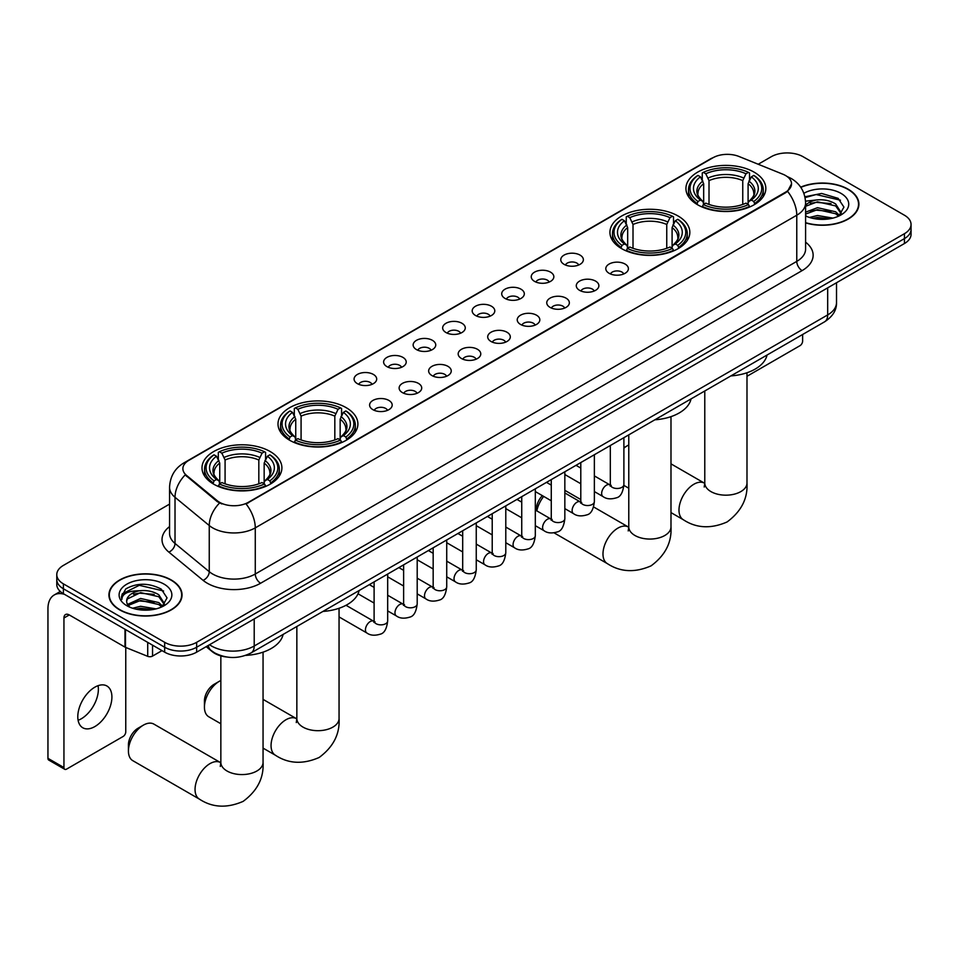 <?xml version="1.0" encoding="UTF-8"?>
<svg xmlns="http://www.w3.org/2000/svg" width="959" height="959" viewBox="0 0 959 959"><rect width="100%" height="100%" fill="white"/><g stroke="black" fill="none" stroke-linecap="round" stroke-linejoin="round"><path stroke-width="1.44" d="M678.133 216.027A39.942 23.064 0 0 0 634.594 211.028A39.942 23.064 0 0 0 609.936 232.33A39.942 23.064 0 0 0 621.636 248.645A39.942 23.064 0 0 0 665.174 253.644A39.942 23.064 0 0 0 689.833 232.33A39.942 23.064 0 0 0 678.133 216.027M346.199 407.671A39.942 23.064 0 0 0 302.66 402.672A39.942 23.064 0 0 0 278.002 423.974A39.942 23.064 0 0 0 289.702 440.277A39.942 23.064 0 0 0 333.241 445.288A39.942 23.064 0 0 0 357.899 423.974A39.942 23.064 0 0 0 346.199 407.671M270.198 451.545A39.942 23.064 0 0 0 226.66 446.546A39.942 23.064 0 0 0 202.001 467.848A39.942 23.064 0 0 0 213.701 484.163A39.942 23.064 0 0 0 257.24 489.162A39.942 23.064 0 0 0 281.898 467.848A39.942 23.064 0 0 0 270.198 451.545M754.134 172.152A39.942 23.064 0 0 0 710.595 167.154A39.942 23.064 0 0 0 685.937 188.455A39.942 23.064 0 0 0 697.637 204.77A39.942 23.064 0 0 0 741.175 209.769A39.942 23.064 0 0 0 765.833 188.455A39.942 23.064 0 0 0 754.134 172.152M564.072 264.336A11.304 6.533 180 0 1 561.83 262.49A11.304 6.533 180 0 1 565.57 254.375A11.304 6.533 180 0 1 580.063 255.106A11.304 6.533 180 0 1 582.305 262.49A11.304 6.533 180 0 1 564.072 264.336M578.685 265.02A6.785 3.92 0 0 0 576.862 263.102A6.785 3.92 0 0 0 570.185 262.119A6.785 3.92 0 0 0 565.45 265.02M534.547 281.383A11.304 6.533 180 0 1 532.305 279.537A11.304 6.533 180 0 1 536.045 271.421A11.304 6.533 180 0 1 550.538 272.152A11.304 6.533 180 0 1 552.78 279.537A11.304 6.533 180 0 1 534.547 281.383M549.159 282.066A6.785 3.92 0 0 0 547.337 280.148A6.785 3.92 0 0 0 540.66 279.165A6.785 3.92 0 0 0 535.925 282.066M505.021 298.429A11.304 6.533 180 0 1 502.78 296.583A11.304 6.533 180 0 1 506.52 288.467A11.304 6.533 180 0 1 521.013 289.198A11.304 6.533 180 0 1 523.254 296.583A11.304 6.533 180 0 1 505.021 298.429M519.634 299.112A6.785 3.92 0 0 0 517.812 297.194A6.785 3.92 0 0 0 511.135 296.211A6.785 3.92 0 0 0 506.4 299.112M475.496 315.475A11.304 6.533 180 0 1 473.255 313.629A11.304 6.533 180 0 1 476.995 305.513A11.304 6.533 180 0 1 491.488 306.245A11.304 6.533 180 0 1 493.729 313.629A11.304 6.533 180 0 1 475.496 315.475M490.109 316.158A6.785 3.92 0 0 0 488.287 314.252A6.785 3.92 0 0 0 481.61 313.257A6.785 3.92 0 0 0 476.875 316.158M445.971 332.521A11.304 6.533 180 0 1 443.729 330.675A11.304 6.533 180 0 1 447.469 322.56A11.304 6.533 180 0 1 461.962 323.291A11.304 6.533 180 0 1 464.204 330.675A11.304 6.533 180 0 1 445.971 332.521M460.584 333.205A6.785 3.92 0 0 0 458.762 331.299A6.785 3.92 0 0 0 452.073 330.304A6.785 3.92 0 0 0 447.35 333.205M416.446 349.567A11.304 6.533 180 0 1 414.204 347.721A11.304 6.533 180 0 1 417.944 339.618A11.304 6.533 180 0 1 432.437 340.337A11.304 6.533 180 0 1 434.679 347.721A11.304 6.533 180 0 1 416.446 349.567M431.059 350.251A6.785 3.92 0 0 0 429.236 348.345A6.785 3.92 0 0 0 422.547 347.35A6.785 3.92 0 0 0 417.824 350.251M386.921 366.614A11.304 6.533 180 0 1 384.679 364.768A11.304 6.533 180 0 1 388.419 356.664A11.304 6.533 180 0 1 402.9 357.383A11.304 6.533 180 0 1 405.154 364.768A11.304 6.533 180 0 1 386.921 366.614M401.533 367.297A6.785 3.92 0 0 0 399.711 365.391A6.785 3.92 0 0 0 393.022 364.396A6.785 3.92 0 0 0 388.299 367.297M357.395 383.66A11.304 6.533 180 0 1 355.142 381.814A11.304 6.533 180 0 1 358.894 373.71A11.304 6.533 180 0 1 373.375 374.43A11.304 6.533 180 0 1 375.628 381.814A11.304 6.533 180 0 1 357.395 383.66M372.008 384.343A6.785 3.92 0 0 0 370.186 382.437A6.785 3.92 0 0 0 363.497 381.442A6.785 3.92 0 0 0 358.762 384.343M609.109 273.291A11.304 6.533 180 0 1 606.867 271.445A11.304 6.533 180 0 1 610.607 263.329A11.304 6.533 180 0 1 625.1 264.061A11.304 6.533 180 0 1 627.342 271.445A11.304 6.533 180 0 1 609.109 273.291M623.722 273.962A6.785 3.92 0 0 0 621.9 272.056A6.785 3.92 0 0 0 615.222 271.073A6.785 3.92 0 0 0 610.487 273.962M579.584 290.337A11.304 6.533 180 0 1 577.342 288.491A11.304 6.533 180 0 1 581.082 280.376A11.304 6.533 180 0 1 595.575 281.107A11.304 6.533 180 0 1 597.817 288.491A11.304 6.533 180 0 1 579.584 290.337M594.196 291.021A6.785 3.92 0 0 0 592.374 289.103A6.785 3.92 0 0 0 585.697 288.12A6.785 3.92 0 0 0 580.962 291.021M550.058 307.383A11.304 6.533 180 0 1 547.817 305.537A11.304 6.533 180 0 1 551.557 297.422A11.304 6.533 180 0 1 566.05 298.153A11.304 6.533 180 0 1 568.291 305.537A11.304 6.533 180 0 1 550.058 307.383M564.671 308.067A6.785 3.92 0 0 0 562.849 306.149A6.785 3.92 0 0 0 556.16 305.166A6.785 3.92 0 0 0 551.437 308.067M520.533 324.43A11.304 6.533 180 0 1 518.292 322.584A11.304 6.533 180 0 1 522.032 314.468A11.304 6.533 180 0 1 536.525 315.199A11.304 6.533 180 0 1 538.766 322.584A11.304 6.533 180 0 1 520.533 324.43M535.146 325.113A6.785 3.92 0 0 0 533.324 323.195A6.785 3.92 0 0 0 526.635 322.212A6.785 3.92 0 0 0 521.912 325.113M491.008 341.476A11.304 6.533 180 0 1 488.766 339.63A11.304 6.533 180 0 1 492.506 331.514A11.304 6.533 180 0 1 506.999 332.246A11.304 6.533 180 0 1 509.241 339.63A11.304 6.533 180 0 1 491.008 341.476M505.621 342.159A6.785 3.92 0 0 0 503.799 340.253A6.785 3.92 0 0 0 497.11 339.258A6.785 3.92 0 0 0 492.387 342.159M461.483 358.522A11.304 6.533 180 0 1 459.241 356.676A11.304 6.533 180 0 1 462.981 348.561A11.304 6.533 180 0 1 477.462 349.292A11.304 6.533 180 0 1 479.716 356.676A11.304 6.533 180 0 1 461.483 358.522M476.096 359.205A6.785 3.92 0 0 0 474.273 357.299A6.785 3.92 0 0 0 467.584 356.304A6.785 3.92 0 0 0 462.861 359.205M431.958 375.568A11.304 6.533 180 0 1 429.704 373.722A11.304 6.533 180 0 1 433.456 365.619A11.304 6.533 180 0 1 447.937 366.338A11.304 6.533 180 0 1 450.191 373.722A11.304 6.533 180 0 1 431.958 375.568M446.558 376.252A6.785 3.92 0 0 0 444.748 374.346A6.785 3.92 0 0 0 438.059 373.351A6.785 3.92 0 0 0 433.324 376.252M402.42 392.615A11.304 6.533 180 0 1 400.179 390.769A11.304 6.533 180 0 1 403.931 382.665A11.304 6.533 180 0 1 418.412 383.384A11.304 6.533 180 0 1 420.653 390.769A11.304 6.533 180 0 1 402.42 392.615M417.033 393.298A6.785 3.92 0 0 0 415.223 391.392A6.785 3.92 0 0 0 408.534 390.397A6.785 3.92 0 0 0 403.799 393.298M372.895 409.661A11.304 6.533 180 0 1 370.654 407.815A11.304 6.533 180 0 1 374.406 399.711A11.304 6.533 180 0 1 388.886 400.43A11.304 6.533 180 0 1 391.128 407.815A11.304 6.533 180 0 1 372.895 409.661M387.508 410.344A6.785 3.92 0 0 0 385.686 408.438A6.785 3.92 0 0 0 379.009 407.443A6.785 3.92 0 0 0 374.274 410.344M782.856 174.214A20.355 11.748 180 0 1 785.577 175.533A20.355 11.748 180 0 1 791.535 183.84A20.355 11.748 180 0 1 785.577 192.148L248.345 502.312A20.355 11.748 180 0 1 217.285 500.742L186.561 475.412A20.355 11.748 180 0 1 182.881 468.675A20.355 11.748 180 0 1 188.839 460.368L712.909 157.791A20.355 11.748 180 0 1 738.969 156.473L782.856 174.214M226.552 656.987A22.608 13.054 180 0 1 212.239 651.652L206.185 646.666M805.596 222.908A36.55 21.11 0 0 0 858.904 204.147A36.55 21.11 0 0 0 848.2 189.223A36.55 21.11 0 0 0 800.681 187.149M171.337 580.015A36.55 21.11 0 0 0 131.491 575.436A36.55 21.11 0 0 0 108.93 594.94A36.55 21.11 0 0 0 119.635 609.864A36.55 21.11 0 0 0 159.47 614.431A36.55 21.11 0 0 0 182.042 594.94A36.55 21.11 0 0 0 171.337 580.015M791.535 183.84L787.543 191.32L785.577 192.759L246.055 503.954A26.384 15.236 60 0 1 255.274 527.858A30.149 17.406 180 0 1 212.634 527.858A30.149 17.406 180 0 1 209.254 525.532L175.017 497.301A30.149 17.406 180 0 1 169.563 487.316L169.563 533.468A30.149 17.406 0 0 0 175.017 543.453L209.254 571.684A30.149 17.406 0 0 0 212.634 574.009A30.149 17.406 0 0 0 255.274 574.009L796.773 261.387A30.149 17.406 0 0 0 805.596 249.076L805.596 202.924A30.149 17.406 180 0 1 796.773 215.224A26.384 15.236 -120 0 0 787.543 191.32M169.563 504.11L63.402 565.402A22.608 13.054 0 0 0 56.785 574.633L56.785 584.475A22.608 13.054 0 0 0 63.402 593.705L164.672 652.168L164.672 647.241A22.608 13.054 0 0 0 196.643 647.241L904.433 238.611A22.608 13.054 0 0 0 911.05 229.381A22.608 13.054 0 0 1 904.433 238.611L196.643 647.241A22.608 13.054 0 0 1 164.672 647.241L63.402 588.778L164.672 647.241L164.672 642.326A22.608 13.054 0 0 0 196.643 642.326L904.433 233.696A22.608 13.054 0 0 0 911.05 224.454A22.608 13.054 0 0 0 904.433 215.224L803.163 156.761A22.608 13.054 0 0 0 771.18 156.761L758.209 164.253M56.785 579.548A22.608 13.054 0 0 0 63.402 588.778A22.608 13.054 0 0 1 56.785 579.548M221.853 503.954L217.285 501.641L185.183 474.909A26.384 17.646 129.5 0 0 175.017 497.301L175.017 543.453A7.54 5.047 -50.5 0 1 168.844 552.108A37.689 21.757 180 0 1 169.563 526.575M56.785 574.633A22.608 13.054 0 0 0 63.402 583.863L164.672 642.326M164.672 652.168A22.608 13.054 0 0 0 196.643 652.168L904.433 243.538A22.608 13.054 0 0 0 911.05 234.308L911.05 224.454M805.596 222.668A36.178 20.882 0 0 0 858.533 204.147A36.178 20.882 0 0 0 847.936 189.379A36.178 20.882 0 0 0 800.825 187.365M809.48 217.453L817.476 215.499L832.963 218.101M812.609 218.304L817.476 217.453L829.715 218.772M805.596 212.155L817.476 207.683L835.673 211.795L839.557 215.499M805.596 214.109L817.476 209.637L835.673 213.749L838.538 216.171M805.548 201.174L816.421 199.975A18.844 10.885 0 0 0 805.596 205.322M816.421 199.975C823.649 199.22 830.074 200.551 835.673 203.979L841.199 212.658L841.055 214.097M805.596 206.293L817.476 201.822L835.673 205.933L841.127 213.641M805.596 215.367L806.675 216.398M805.596 215.919A26.384 15.236 0 0 0 841.007 214.924A26.384 15.236 0 0 0 841.007 193.382A26.384 15.236 0 0 0 803.87 193.286M838.849 216.027L843.932 207.108L838.142 198.345L821.647 193.454L804.901 196.775M805.081 197.614L816.133 194.533L840.468 200.203M810.307 203.428L816.133 202.349L831.045 203.608M810.307 211.244L816.133 210.165L831.045 211.424M813.112 218.412L829.427 218.82M746.989 376.288L799.962 345.696A3.764 2.182 120 0 0 802.635 341.08L802.635 334.487M119.899 609.708A36.178 20.882 0 0 0 159.326 614.239A36.178 20.882 0 0 0 181.659 594.94A36.178 20.882 0 0 0 171.062 580.171A36.178 20.882 0 0 0 131.635 575.64A36.178 20.882 0 0 0 109.302 594.94A36.178 20.882 0 0 0 119.899 609.708M132.618 608.234L140.601 606.28L156.089 608.881M135.746 609.097L140.601 608.234L152.841 609.564M127.535 604.41L140.601 598.464L158.81 602.588L162.682 606.28M128.182 605.477L140.601 600.418L158.81 604.542L161.675 606.963M161.987 606.819L167.058 597.901L161.268 589.126C148.873 582.724 137.053 582.652 125.797 588.91L121.457 596.858L121.865 599.423C122.117 593.681 128.003 590.804 139.558 590.768A18.844 10.885 0 0 0 126.636 601.089A18.844 10.885 0 0 0 127.559 604.446L129.801 607.191M139.558 590.768C146.787 590.001 153.2 591.343 158.81 594.772L164.325 603.451L164.193 604.877M126.648 601.305L127.283 598.991L140.601 592.602L158.81 596.726L164.265 604.422M164.133 584.163A26.384 15.236 0 0 0 126.828 584.163A26.384 15.236 0 0 0 126.828 605.704A26.384 15.236 0 0 0 164.133 605.704A26.384 15.236 0 0 0 164.133 584.163M121.457 597.037L122.272 593.825L139.271 585.314L163.605 590.984M133.433 594.208L139.271 593.13L154.183 594.4M133.433 602.024L139.271 600.945L154.183 602.216M136.25 609.205L152.565 609.612M628.78 444.988A21.11 12.179 120 0 0 627.282 445.767L623.889 447.721L627.282 445.767A21.11 12.179 120 0 0 623.889 448.177M696.917 204.339L697.984 201.486A35.879 20.714 0 0 1 697.984 175.425L700.454 176.852A32.414 18.712 0 0 0 700.454 200.059L702.887 201.45L703.678 204.351M703.678 203.164L703.678 183.684L700.454 176.852M702.252 179.944L702.252 172.968L703.319 172.356A35.879 20.714 0 0 1 748.452 172.356L745.982 173.771A32.414 18.712 0 0 0 705.788 173.771L709.013 180.604L709.013 204.435M742.757 204.435L742.757 180.604L745.982 173.771M730.866 375.916A41.453 23.939 0 0 0 767.032 355.034M702.252 206.413A37.389 21.589 0 0 0 749.518 206.413L748.452 204.567A35.879 20.714 0 0 1 703.319 204.567L702.252 207.048M749.518 207.048L749.518 206.413M697.984 175.425L696.917 176.036A37.389 21.589 0 0 0 688.502 189.69A37.389 21.589 0 0 0 696.917 203.332M748.452 172.356L749.518 172.968L749.518 179.944M703.319 204.567L705.788 203.14A32.414 18.712 0 0 0 745.982 203.14L748.452 204.567M700.454 200.059L697.984 201.486M705.788 173.771L703.319 172.356M702.887 181.047A28.986 16.735 0 0 0 702.887 201.45L703.031 201.534C698.907 197.554 697.229 194.845 697.996 193.418A27.883 16.099 0 0 1 703.678 183.684M754.853 203.332A37.389 21.589 0 0 0 763.268 189.69A37.389 21.589 0 0 0 754.853 176.036L753.774 175.425A35.879 20.714 0 0 1 753.774 201.486L754.853 204.339M753.774 201.486L751.305 200.059A32.414 18.712 0 0 0 751.305 176.852L753.774 175.425M751.305 176.852L748.092 183.684L748.092 203.164L748.871 201.45L751.305 200.059M748.092 183.684A27.883 16.099 0 0 1 753.774 193.418C754.529 194.857 752.851 197.566 748.739 201.534L748.871 201.45A28.986 16.735 0 0 0 748.871 181.047M748.092 204.351L748.092 203.164M536.357 510.608L536.357 509.337A13.57 7.828 -60 0 1 542.338 495.635M543.693 496.414A21.11 12.179 120 0 0 536.836 510.883M620.917 248.213L621.983 245.36A35.879 20.714 0 0 1 621.983 219.311L624.453 220.738A32.414 18.712 0 0 0 624.453 243.934L626.886 245.324L627.677 248.237M627.677 247.05L627.677 227.559L624.453 220.738M626.251 223.819L626.251 216.842L627.318 216.231A35.879 20.714 0 0 1 672.451 216.231L669.981 217.657A32.414 18.712 0 0 0 629.787 217.657L633.012 224.478L633.012 248.309M666.757 248.309L666.757 224.478L669.981 217.657M654.865 419.802A41.453 23.939 0 0 0 691.031 398.908M626.251 250.287A37.389 21.589 0 0 0 673.518 250.287L672.451 248.441A35.879 20.714 0 0 1 627.318 248.441L626.251 250.934M673.518 250.934L673.518 250.287M621.983 219.311L620.917 219.923A37.389 21.589 0 0 0 612.501 233.564A37.389 21.589 0 0 0 620.917 247.206M672.451 216.231L673.518 216.842L673.518 223.819M627.318 248.441L629.787 247.014A32.414 18.712 0 0 0 669.981 247.014L672.451 248.441M624.453 243.934L621.983 245.36M629.787 217.657L627.318 216.231M626.886 224.933A28.986 16.735 0 0 0 626.886 245.324L627.03 245.408C622.906 241.428 621.228 238.731 621.995 237.305A27.883 16.099 0 0 1 627.677 227.559M678.852 247.206A37.389 21.589 0 0 0 687.267 233.564A37.389 21.589 0 0 0 678.852 219.923L677.773 219.311A35.879 20.714 0 0 1 677.773 245.36L678.852 248.213M677.773 245.36L675.304 243.934A32.414 18.712 0 0 0 675.304 220.738L677.773 219.311M675.304 220.738L672.091 227.559L672.091 247.05L672.87 245.324L675.304 243.934M672.091 227.559A27.883 16.099 0 0 1 677.773 237.305C678.528 238.731 676.85 241.44 672.739 245.408L672.87 245.324A28.986 16.735 0 0 0 672.87 224.933M672.091 248.237L672.091 247.05M204.435 707.131L204.435 700.981A13.57 7.828 -60 0 1 214.025 684.354L219.347 681.286A21.11 12.179 120 0 0 204.435 707.131A21.11 12.179 120 0 0 208.798 716.793L220.846 723.745M288.983 439.857L290.062 437.004A35.879 20.714 0 0 1 290.062 410.943L292.519 412.37A32.414 18.712 0 0 0 292.519 435.578L294.964 436.968L295.744 439.869M295.744 438.683L295.744 419.203L292.519 412.37M294.317 415.463L294.317 408.486L295.384 407.875A35.879 20.714 0 0 1 340.517 407.875L338.048 409.289A32.414 18.712 0 0 0 297.853 409.289L301.078 416.122L301.078 439.953M334.823 439.953L334.823 416.122L338.048 409.289M322.931 611.434A41.453 23.939 0 0 0 359.11 590.552M294.317 441.931A37.389 21.589 0 0 0 341.584 441.931L340.517 440.073A35.879 20.714 0 0 1 295.384 440.073L294.317 442.567M341.584 442.567L341.584 441.931M290.062 410.943L288.983 411.555A37.389 21.589 0 0 0 280.567 425.209A37.389 21.589 0 0 0 288.983 438.85M340.517 407.875L341.584 408.486L341.584 415.463M295.384 440.073L297.853 438.659A32.414 18.712 0 0 0 338.048 438.659L340.517 440.073M292.519 435.578L290.062 437.004M297.853 409.289L295.384 407.875M294.964 416.566A28.986 16.735 0 0 0 294.964 436.968L295.096 437.052C290.973 433.072 289.294 430.363 290.062 428.937A27.883 16.099 0 0 1 295.744 419.203M346.918 438.85A37.389 21.589 0 0 0 355.333 425.209A37.389 21.589 0 0 0 346.918 411.555L345.839 410.943A35.879 20.714 0 0 1 345.839 437.004L346.918 439.857M345.839 437.004L343.382 435.578A32.414 18.712 0 0 0 343.382 412.37L345.839 410.943M343.382 412.37L340.157 419.203L340.157 438.683L340.936 436.968L343.382 435.578M340.157 419.203A27.883 16.099 0 0 1 345.839 428.937C346.595 430.375 344.916 433.072 340.805 437.052L340.936 436.968A28.986 16.735 0 0 0 340.936 416.566M340.157 439.869L340.157 438.683M220.846 680.506A21.11 12.179 120 0 0 219.347 681.286L214.025 684.354M128.422 751.005L128.422 744.855A13.57 7.828 -60 0 1 138.024 728.241L143.347 725.16A21.11 12.179 120 0 0 128.422 751.005A21.11 12.179 120 0 0 132.798 760.667L199.424 799.135A21.11 12.179 -60 0 1 196.187 782.22A21.11 12.179 -60 0 1 209.973 763.628A21.11 12.179 -60 0 1 220.522 762.585L220.846 762.765M212.982 483.732L214.061 480.879A35.879 20.714 0 0 1 214.061 454.83L216.518 456.244A32.414 18.712 0 0 0 216.518 479.452L218.964 480.843L219.743 483.744M219.743 482.557L219.743 463.077L216.518 456.244M218.316 459.337L218.316 452.36L219.383 451.749A35.879 20.714 0 0 1 264.516 451.749L262.047 453.175A32.414 18.712 0 0 0 221.853 453.175L225.077 459.996L225.077 483.827M258.822 483.827L258.822 459.996L262.047 453.175M245.636 655.393A41.453 23.939 0 0 0 283.109 634.426M218.316 485.805A37.389 21.589 0 0 0 265.583 485.805L264.516 483.959A35.879 20.714 0 0 1 219.383 483.959L218.316 486.441M265.583 486.441L265.583 485.805M214.061 454.83L212.982 455.441A37.389 21.589 0 0 0 204.567 469.083A37.389 21.589 0 0 0 212.982 482.725M264.516 451.749L265.583 452.36L265.583 459.337M219.383 483.959L221.853 482.533A32.414 18.712 0 0 0 262.047 482.533L264.516 483.959M216.518 479.452L214.061 480.879M221.853 453.175L219.383 451.749M218.964 460.452A28.986 16.735 0 0 0 218.964 480.843L219.096 480.927C214.972 476.947 213.294 474.249 214.061 472.823A27.883 16.099 0 0 1 219.743 463.077M270.918 482.725A37.389 21.589 0 0 0 279.333 469.083A37.389 21.589 0 0 0 270.918 455.441L269.839 454.83A35.879 20.714 0 0 1 269.839 480.879L270.918 483.732M269.839 480.879L267.381 479.452A32.414 18.712 0 0 0 267.381 456.244L269.839 454.83M267.381 456.244L264.157 463.077L264.157 482.557L264.936 480.843L267.381 479.452M264.157 463.077A27.883 16.099 0 0 1 269.839 472.823C270.594 474.249 268.916 476.959 264.804 480.927L264.936 480.843A28.986 16.735 0 0 0 264.936 460.452M264.157 483.744L264.157 482.557M220.522 762.585L153.908 724.117A21.11 12.179 120 0 0 143.347 725.16L138.024 728.241M98.07 685.685A24.119 13.929 -60 0 1 81.323 718.77A24.119 13.929 -60 0 1 78.099 720.269M94.845 726.574A24.119 13.929 120 0 0 110.609 705.321A24.119 13.929 120 0 0 106.917 685.997A24.119 13.929 120 0 0 94.845 687.183A24.119 13.929 120 0 0 79.094 708.437A24.119 13.929 120 0 0 82.786 727.773A24.119 13.929 120 0 0 94.845 726.574M152.541 645.167L152.541 656.088L161.999 650.634M64.529 594.352A30.149 17.406 -120 0 0 54.195 594.988A30.149 17.406 -120 0 0 47.95 608.785L47.95 758.329L63.941 767.56L63.941 618.016A7.54 4.351 60 0 1 65.5 614.563A7.54 4.351 60 0 1 69.264 614.935L124.994 647.109L124.994 629.26M63.941 767.56A3.764 2.182 120 0 0 64.721 769.286L48.729 760.055A3.764 2.182 -60 0 1 47.95 758.329M64.721 769.286A3.764 2.182 120 0 0 66.603 769.106L123.1 736.488A3.764 2.182 120 0 0 125.761 731.873L125.761 647.457M152.541 656.088A3.764 2.182 180 0 1 147.722 656.34L125.497 647.361A3.764 2.182 180 0 1 124.994 647.109M186.561 475.412L186.561 476.299M217.285 500.742L217.285 501.641M248.345 502.312L248.345 502.924M785.577 192.148L785.577 192.759M260.608 583.24A7.54 4.351 60 0 1 255.274 574.009L255.274 527.858L796.773 215.224L796.773 261.387A7.54 4.351 60 0 0 802.096 270.618L260.608 583.24A37.689 21.757 180 0 1 207.312 583.24A37.689 21.757 180 0 1 203.08 580.339L168.844 552.108M805.596 202.924C805.092 192.076 800.321 183.948 791.307 178.53L787.495 176.684A26.384 12.359 112 0 0 787.147 176.552M186.597 461.902A26.384 15.236 -120 0 0 183.864 462.933C174.838 468.34 170.079 476.479 169.563 487.316M183.864 462.933L710.691 158.762A26.384 15.236 60 0 1 712.693 157.923M219.539 503.031A26.384 17.646 129.5 0 0 209.254 525.532L209.254 571.684A7.54 5.047 -50.5 0 1 203.08 580.339M805.596 242.171A37.689 21.757 180 0 1 802.096 270.618M196.643 642.326L196.643 652.168M904.433 233.696L904.433 243.538M63.402 583.863L63.402 593.705M209.542 644.724A30.149 17.406 0 0 0 211.567 646.018A30.149 17.406 0 0 0 254.207 646.018L827.677 314.924A30.149 17.406 0 0 0 836.512 302.612C836.727 310.093 832.748 316.506 824.56 321.828L251.09 652.911A15.08 8.703 60 0 0 254.207 646.018L254.207 618.939M827.677 287.844L827.677 314.924A15.08 8.703 60 0 1 824.56 321.828M208.319 645.431A15.08 10.081 129.5 0 0 210.956 650.334L206.377 646.558M746.989 372.763L746.989 483A21.11 12.179 180 0 1 740.804 491.607A21.11 12.179 180 0 1 710.955 491.607A21.11 12.179 180 0 1 704.781 483L704.218 487.04M746.989 483C747.9 498.488 741.259 511.483 727.066 521.972C710.895 529.02 696.33 528.277 683.347 519.742A21.11 12.179 -60 0 1 680.123 502.828A21.11 12.179 -60 0 1 693.908 484.223A21.11 12.179 -60 0 1 704.457 483.18L704.781 483.36M742.757 180.604A27.883 16.099 0 0 0 709.013 180.604M743.549 177.978A28.986 16.735 0 0 0 708.221 177.978M670.988 416.638L670.988 526.875A21.11 12.179 180 0 1 664.803 535.494A21.11 12.179 180 0 1 634.954 535.494A21.11 12.179 180 0 1 628.78 526.875L628.217 530.926M670.988 526.875C671.899 542.374 665.258 555.369 651.065 565.858C634.894 572.895 620.329 572.151 607.347 563.616A21.11 12.179 -60 0 1 604.122 546.702A21.11 12.179 -60 0 1 617.908 528.109A21.11 12.179 -60 0 1 628.457 527.066L628.78 527.246M666.757 224.478A27.883 16.099 0 0 0 633.012 224.478M667.548 221.853A28.986 16.735 0 0 0 632.221 221.853M339.054 608.282L339.054 718.519A21.11 12.179 180 0 1 332.869 727.126A21.11 12.179 180 0 1 303.032 727.126A21.11 12.179 180 0 1 296.846 718.519L296.283 722.559M339.054 718.519C339.966 734.007 333.324 747.001 319.131 757.49C302.96 764.539 288.395 763.796 275.425 755.248A21.11 12.179 -60 0 1 272.188 738.346A21.11 12.179 -60 0 1 285.974 719.741A21.11 12.179 -60 0 1 296.523 718.699L296.846 718.878M334.823 416.122A27.883 16.099 0 0 0 301.078 416.122M335.614 413.497A28.986 16.735 0 0 0 300.287 413.497M263.054 652.156L263.054 762.393A21.11 12.179 180 0 1 256.868 771.012A21.11 12.179 180 0 1 227.031 771.012A21.11 12.179 180 0 1 220.846 762.393L220.282 766.433M258.822 459.996A27.883 16.099 0 0 0 225.077 459.996M259.613 457.371A28.986 16.735 0 0 0 224.286 457.371M623.889 437.676L623.889 484.559A6.785 3.92 180 0 1 621.588 487.508A6.785 3.92 180 0 1 612.31 487.34A6.785 3.92 180 0 1 610.32 484.559L610.104 486.033L610.715 485.53M623.889 484.559C622.954 492.447 620.521 496.846 616.565 497.769C610.967 499.495 606.46 499.112 603.055 496.594A6.785 3.92 -60 0 1 602.012 491.164A6.785 3.92 -60 0 1 606.448 485.182A6.785 3.92 -60 0 1 606.747 485.014A6.785 3.92 -60 0 1 609.84 484.846L611.219 485.386M594.364 454.734L594.364 501.617A6.785 3.92 180 0 1 592.063 504.554A6.785 3.92 180 0 1 582.784 504.386A6.785 3.92 180 0 1 580.794 501.617L580.579 503.079L581.178 502.576M594.364 501.617C593.429 509.493 590.996 513.892 587.04 514.815C581.442 516.541 576.934 516.158 573.53 513.64A6.785 3.92 -60 0 1 572.487 508.21A6.785 3.92 -60 0 1 576.922 502.228A6.785 3.92 -60 0 1 577.222 502.06A6.785 3.92 -60 0 1 580.315 501.893L581.693 502.432M564.839 471.78L564.839 518.663A6.785 3.92 180 0 1 562.537 521.6A6.785 3.92 180 0 1 553.259 521.432A6.785 3.92 180 0 1 551.269 518.663L551.053 520.126L551.653 519.622M564.839 518.663C563.904 526.539 561.471 530.938 557.515 531.861C551.916 533.588 547.409 533.204 544.005 530.687A6.785 3.92 -60 0 1 542.962 525.256A6.785 3.92 -60 0 1 547.397 519.275A6.785 3.92 -60 0 1 547.697 519.107A6.785 3.92 -60 0 1 550.79 518.939L552.156 519.478M535.314 488.826L535.314 535.709A6.785 3.92 180 0 1 533.012 538.646A6.785 3.92 180 0 1 523.734 538.478A6.785 3.92 180 0 1 521.744 535.709L521.528 537.172L522.128 536.668M535.314 535.709C534.379 543.585 531.945 547.985 527.989 548.908C522.391 550.634 517.884 550.25 514.48 547.733A6.785 3.92 -60 0 1 513.437 542.303A6.785 3.92 -60 0 1 517.872 536.321A6.785 3.92 -60 0 1 518.172 536.153A6.785 3.92 -60 0 1 521.252 535.985L522.631 536.525M505.789 505.873L505.789 552.756A6.785 3.92 180 0 1 503.487 555.693A6.785 3.92 180 0 1 494.209 555.525A6.785 3.92 180 0 1 492.219 552.756L492.003 554.218L492.602 553.715M505.789 552.756C504.854 560.631 502.408 565.031 498.464 565.954C492.866 567.68 488.359 567.296 484.954 564.779A6.785 3.92 -60 0 1 483.911 559.349A6.785 3.92 -60 0 1 488.335 553.367A6.785 3.92 -60 0 1 488.646 553.199A6.785 3.92 -60 0 1 491.727 553.031L493.106 553.571M476.251 522.919L476.251 569.802A6.785 3.92 180 0 1 473.962 572.739A6.785 3.92 180 0 1 464.671 572.571A6.785 3.92 180 0 1 462.694 569.802L462.478 571.264L463.077 570.761M476.251 569.802C475.328 577.678 472.883 582.077 468.939 583C463.341 584.738 458.834 584.343 455.417 581.825A6.785 3.92 -60 0 1 454.386 576.395A6.785 3.92 -60 0 1 458.81 570.413A6.785 3.92 -60 0 1 459.109 570.257A6.785 3.92 -60 0 1 462.202 570.078L463.581 570.617M446.726 539.965L446.726 586.848A6.785 3.92 180 0 1 444.437 589.785A6.785 3.92 180 0 1 435.146 589.617A6.785 3.92 180 0 1 433.168 586.848L432.941 588.311L433.552 587.807M446.726 586.848C445.803 594.724 443.358 599.123 439.414 600.046C433.804 601.784 429.308 601.389 425.892 598.872A6.785 3.92 -60 0 1 424.861 593.441A6.785 3.92 -60 0 1 429.284 587.459A6.785 3.92 -60 0 1 429.584 587.304A6.785 3.92 -60 0 1 432.677 587.124L434.055 587.675M417.201 557.011L417.201 603.894A6.785 3.92 180 0 1 414.911 606.831A6.785 3.92 180 0 1 405.621 606.663A6.785 3.92 180 0 1 403.631 603.894L403.415 605.357L404.027 604.853M417.201 603.894C416.278 611.77 413.832 616.169 409.889 617.093C404.278 618.831 399.783 618.435 396.367 615.918A6.785 3.92 -60 0 1 395.324 610.487A6.785 3.92 -60 0 1 399.759 604.506A6.785 3.92 -60 0 1 400.059 604.35A6.785 3.92 -60 0 1 403.152 604.17L404.53 604.721M387.676 574.057L387.676 620.941A6.785 3.92 180 0 1 385.386 623.877A6.785 3.92 180 0 1 376.096 623.71A6.785 3.92 180 0 1 374.106 620.941L373.89 622.403L374.501 621.9M387.676 620.941C386.753 628.816 384.307 633.216 380.363 634.139C374.753 635.877 370.246 635.481 366.841 632.964A6.785 3.92 -60 0 1 365.799 627.534A6.785 3.92 -60 0 1 370.234 621.552A6.785 3.92 -60 0 1 370.534 621.396A6.785 3.92 -60 0 1 373.626 621.216L375.005 621.768M63.941 618.016L69.264 614.935M125.497 629.56L125.497 647.361M147.722 656.34L147.722 642.386M710.691 158.762L715.534 156.509M251.09 652.911C238.959 659.013 226.827 659.013 214.696 652.911L210.956 650.334M836.512 302.612L836.512 282.749M858.533 207.168L858.533 204.147M181.659 597.96L181.659 594.94M109.302 597.96L109.302 594.94M683.347 519.742L670.988 512.597M628.78 488.227L623.877 485.398M688.502 196.583L688.502 189.69M763.268 196.583L763.268 189.69M704.457 483.18L670.988 463.856M704.781 390.984L704.781 483M607.347 563.616L554.146 532.892M612.501 240.457L612.501 233.564M687.267 240.457L687.267 233.564M628.457 527.066L593.597 506.939M580.794 499.543L564.839 490.325M628.78 434.859L628.78 526.875M275.425 755.248L263.054 748.116M280.567 432.101L280.567 425.209M355.333 432.101L355.333 425.209M296.523 718.699L263.054 699.375M296.846 626.503L296.846 718.519M263.054 762.393C263.965 777.893 257.324 790.887 243.13 801.376C226.959 808.413 212.395 807.67 199.424 799.135M204.567 475.976L204.567 469.083M279.333 475.976L279.333 469.083M220.846 655.896L220.846 762.393M603.055 496.594L594.364 491.571M580.794 483.744L564.839 474.525M610.32 445.515L610.32 484.559M609.84 484.846L594.364 475.904M580.794 468.076L576.023 465.319M573.53 513.64L564.839 508.618M551.269 500.79L535.314 491.571M580.794 462.562L580.794 501.617M580.315 501.893L564.839 492.962M551.269 485.122L546.498 482.365M544.005 530.687L535.314 525.664M521.744 517.836L505.789 508.618M551.269 479.608L551.269 518.663M550.79 518.939L535.314 510.008M521.744 502.168L516.961 499.411M514.48 547.733L505.789 542.722M492.219 534.882L476.251 525.664M521.744 496.654L521.744 535.709M521.252 535.985L505.789 527.054M492.219 519.215L487.436 516.457M484.954 564.779L476.251 559.768M462.694 551.928L446.726 542.722M492.219 513.7L492.219 552.756M491.727 553.031L476.251 544.101M462.694 536.261L457.911 533.504M455.417 581.825L446.726 576.815M433.168 568.975L417.201 559.768M462.694 530.747L462.694 569.802M462.202 570.078L446.726 561.147M433.168 553.307L428.385 550.55M425.892 598.872L417.201 593.861M403.631 586.021L387.676 576.815M433.168 547.793L433.168 586.848M432.677 587.124L417.201 578.193M403.631 570.353L398.86 567.596M396.367 615.918L387.676 610.907M374.106 603.067L358.031 593.789M403.631 564.839L403.631 603.894M403.152 604.17L387.676 595.239M374.106 587.399L369.335 584.642M366.841 632.964L339.054 616.925M374.106 581.885L374.106 620.941M373.626 621.216L346.031 605.285M54.195 594.988L60.297 591.463"/></g></svg>
